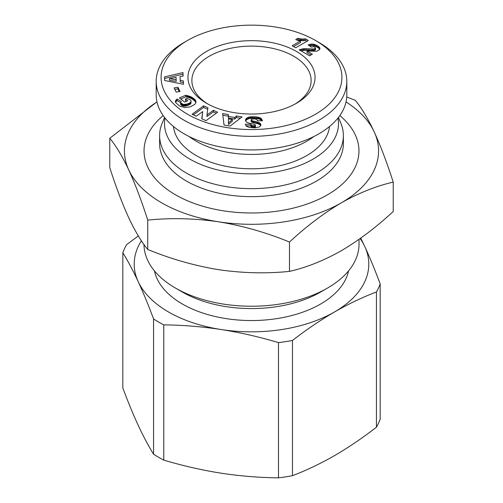 <?xml version="1.0" encoding="UTF-8"?>
<svg xmlns="http://www.w3.org/2000/svg" width="503" height="503" viewBox="0 0 503 503"><rect width="100%" height="100%" fill="white"/><g stroke="black" fill="none" stroke-linecap="round" stroke-linejoin="round"><path stroke-width="0.75" d="M359.023 239.353L359.023 244.162A107.523 62.076 180 0 1 327.535 288.056L320.618 292.048A97.752 56.437 180 0 1 182.382 292.048L175.472 288.056A107.523 62.076 180 0 1 175.465 288.056A107.523 62.076 180 0 1 143.977 244.508M154.459 270.897A97.752 56.437 0 0 0 182.382 304.019A97.752 56.437 0 0 0 283.403 317.456A97.752 56.437 0 0 0 348.541 270.897M327.535 288.056A107.523 62.076 180 0 1 175.472 288.056M338.425 117.469L340.795 123.109A91.886 53.048 180 0 1 343.386 135.615L343.386 143.594A91.886 53.048 180 0 1 286.66 192.605A91.886 53.048 180 0 1 186.525 181.105A91.886 53.048 180 0 1 159.614 143.594L159.614 135.615A91.886 53.048 180 0 1 162.205 123.109L164.575 117.469M163.186 115.596A107.46 62.039 0 0 0 175.516 194.812A107.46 62.039 0 0 0 320.38 198.559A107.46 62.039 0 0 0 339.814 115.596M343.386 135.615A91.886 53.048 180 0 1 316.475 173.126A91.886 53.048 180 0 1 186.525 173.126A91.886 53.048 180 0 1 159.614 135.615M337.959 118.06A86.994 50.225 180 0 1 313.017 159.162A86.994 50.225 180 0 1 213.788 168.907A86.994 50.225 180 0 1 165.041 118.06M313.853 136.527A78.198 45.151 180 0 1 306.792 141.205A78.198 45.151 180 0 1 189.147 136.527M329.54 126.492A78.198 45.151 180 0 1 306.792 155.565A78.198 45.151 180 0 1 223.873 165.877A78.198 45.151 180 0 1 173.46 126.492M315.438 40.441L318.889 42.434A95.306 55.022 180 0 1 346.806 81.341A95.306 55.022 180 0 1 318.889 120.248A95.306 55.022 180 0 1 215.026 132.176A95.306 55.022 180 0 1 156.194 81.341A95.306 55.022 180 0 1 184.111 42.434L187.562 40.441A90.421 52.205 180 0 1 315.438 40.441A90.421 52.205 180 0 1 315.438 114.263A90.421 52.205 180 0 1 187.562 114.263A90.421 52.205 180 0 1 187.562 40.441L184.111 42.434M346.806 81.341L346.806 94.91A95.306 55.022 180 0 1 318.889 133.817A95.306 55.022 180 0 1 215.026 145.744A95.306 55.022 180 0 1 156.194 94.91L156.194 81.341M295.003 104.09A59.624 34.424 0 0 0 311.124 80.543A59.624 34.424 0 0 0 293.664 56.204A59.624 34.424 0 0 0 209.336 56.204A59.624 34.424 0 0 0 191.876 80.543A59.624 34.424 0 0 0 207.997 104.09M206.57 51.413A63.535 36.681 180 0 1 296.424 51.413A63.535 36.681 180 0 1 296.43 103.291L296.43 103.291A63.535 36.681 180 0 1 206.57 103.291A63.535 36.681 180 0 1 206.57 51.413M360.733 238.133L364.801 246.583C369.963 257.775 375.087 270.218 380.174 283.912L380.174 419.15A131.472 75.903 0 0 1 376.433 427.21C362.537 437.962 348.541 447.45 334.445 455.661C320.348 463.728 306.352 470.399 292.457 475.693A131.472 75.903 0 0 1 278.499 477.85C259.517 477.649 240.396 476.096 221.138 473.191C201.885 470.135 182.765 465.772 163.783 460.107A131.472 75.903 0 0 1 153.566 454.203C148.479 445.979 143.355 436.346 138.199 425.305C133.037 414.114 127.913 401.671 122.826 387.976L122.826 252.739C127.913 260.963 133.037 270.595 138.199 281.642A117.3 67.723 180 0 1 141.387 240.767M376.433 427.21L376.433 291.973C362.537 297.26 348.541 303.938 334.445 311.998C320.348 320.21 306.352 329.698 292.457 340.456L292.457 475.693M278.499 477.85L278.499 342.612C259.517 336.941 240.396 332.577 221.138 329.528C201.885 326.623 182.765 325.07 163.783 324.869L163.783 460.107M122.826 252.739A131.472 75.903 0 0 1 126.567 244.678L138.312 235.932M153.566 454.203L153.566 318.965C148.479 305.277 143.355 292.834 138.199 281.642A117.3 67.723 180 0 0 221.138 329.528A117.3 67.723 180 0 0 334.445 311.998A117.3 67.723 180 0 0 364.801 246.583A117.3 67.723 180 0 0 360.135 238.567M278.499 342.612A131.472 75.903 0 0 0 292.457 340.456M376.433 291.973A131.472 75.903 0 0 0 380.174 283.912M163.783 324.869A131.472 75.903 180 0 1 153.566 318.965M346.737 97.004L355.256 100.304C361.443 107.711 367.775 118.262 374.245 131.949C380.714 146.134 387.04 162.865 393.233 182.13L393.233 211.486C376.319 227.18 359.029 240.252 341.355 250.701C323.68 260.661 306.39 267.552 289.476 271.387C266.376 273.745 242.754 273.179 218.61 269.69C194.466 265.71 170.844 258.97 147.744 249.463C141.557 242.056 135.225 231.506 128.755 217.818C122.286 203.627 115.96 186.902 109.767 167.631L109.767 138.281L156.955 101.851M147.744 249.463L147.744 220.107C141.557 200.842 135.225 184.111 128.755 169.926C122.286 156.238 115.96 145.688 109.767 138.281M393.233 182.13C376.319 185.965 359.029 192.863 341.355 202.816C323.68 213.266 306.39 226.337 289.476 242.037L289.476 271.387M289.476 242.037C266.376 232.531 242.754 225.784 218.61 221.804C194.466 218.315 170.844 217.749 147.744 220.107M346.033 101.908A127.077 73.363 180 0 1 374.245 131.949A127.077 73.363 180 0 1 341.355 202.816A127.077 73.363 180 0 1 218.61 221.804A127.077 73.363 180 0 1 128.755 169.926A127.077 73.363 180 0 1 156.967 101.908M292.18 45.773L300.48 40.982A9.79 5.652 180 0 1 295.751 39.53L297.883 38.297L301.989 39.083L305.484 38.832L308.339 40.479L295.682 47.791L292.18 45.773M315.5 47.81L313.891 46.628L311.307 47.106L308.132 44.943L311.15 44.057L313.954 44.22L318.034 46.119L319.864 48.062L319.518 49.703L316.676 51.231L306.981 51.061L312.369 54.173L309.552 55.802L299.191 49.816L304.001 48.697L313.394 49.011L314.941 48.621L315.5 47.81L315.463 49.659L315.463 48.062M224.042 125.046L222.622 113.577L228.4 114.565L228.419 116.426L234.694 117.501L236.435 115.942L242.081 116.91L230.06 126.077L224.042 125.046M179.753 106.164L175.641 102.543L175.56 100.77L177.1 99.053L181.155 101.317L180.659 102.864L183.318 104.461L187.198 104.033L189.738 102.895L190.958 101.769L191.008 100.738L190.279 99.801L186.953 98.362L185.525 98.953L187.782 100.757L184.632 102.071L179.426 97.903L185.871 95.218L192.265 97.488L194.736 99.449L195.881 101.248L195.83 102.889L194.68 104.486L190.021 106.913L184.827 107.567L179.753 106.164M164.519 76.89L182.979 72.577L183.13 76.054L180.074 76.638L180.244 80.417L183.344 80.895L183.494 84.29L164.676 80.518L164.519 76.89M176.182 92.112L174.082 87.937L177.924 87.296L180.024 91.464L176.182 92.112M201.766 118.727L202.722 111.547L196.283 116.199L192.039 114.244L203.671 105.831L207.921 107.793L206.978 114.923L213.366 110.302L217.604 112.257L205.972 120.67L201.766 118.727M254.713 127.856L248.74 127.29L246.124 125.995L245.345 124.14L250.783 124.285L251.487 125.392L252.984 125.807L254.883 125.681L255.499 125.121L254.663 124.423L248.891 123.116L246.696 122.166L245.653 121.047L245.659 119.387L246.828 118.054L249.664 116.929L256.524 116.916L260.686 118.13L261.642 118.991L262.453 120.789L257.234 120.777C257.643 119.714 256.536 119.06 253.914 118.815L251.349 119.406L251.651 120.55L258.705 122.512L260.152 123.373L260.887 124.744L260.372 126.09L259.171 126.989L254.713 127.856M251.167 119.708L251.28 121.827L251.167 121.305L251.651 122.147L251.651 120.55M293.563 46.572L300.48 42.579L300.48 40.982M306.956 41.277L305.484 40.429L305.484 38.832M305.484 40.429L305.334 38.863M305.334 40.46L304.221 40.63L304.221 39.033M304.221 40.63L303.114 40.699L303.114 39.102M303.114 40.699L301.989 40.68L301.989 39.083M301.989 40.68L301.184 40.617L301.184 39.02M301.184 40.617L300.159 40.447L300.159 38.857M300.159 40.447L299.059 40.215L299.059 38.618M299.059 40.215L297.883 39.894L297.883 38.297M297.883 39.894L297.298 40.227M300.901 50.803L304.963 50.262L313.394 50.608L314.941 50.212L314.941 48.621M314.941 50.212L315.463 49.659M314.52 50.401L314.52 48.804M313.394 50.608L313.394 49.011M313.25 50.621L313.25 49.024M312.394 50.627L312.394 49.03M311.231 50.583L311.231 48.992M308.578 50.382L308.578 48.785M307.239 50.306L307.239 48.709M306.057 50.262L306.057 48.665M304.963 50.262L304.963 48.665M304.001 50.294L304.001 48.697M303.171 50.357L303.171 48.76M302.158 50.514L302.158 48.917M301.096 50.74L301.096 49.149M300.109 50.344L300.109 49.445M310.986 54.972L306.981 52.658L306.981 51.061M319.864 49.087L319.864 48.062M319.713 49.357L319.543 47.433M319.543 49.03L319.304 47.144M319.304 48.734L318.764 48.238L318.764 46.641M318.764 48.238L318.034 47.716L318.034 46.119M318.034 47.716L317.116 47.144L317.116 45.547M317.116 47.144L316.639 46.88L316.639 45.283M316.639 46.88L315.695 46.408L315.695 44.811M315.695 46.408L314.796 46.062L314.796 44.465M314.796 46.062L313.954 45.817L313.954 44.22M313.954 45.817L313.363 45.704L313.363 44.107M313.363 45.704L312.25 45.603L312.25 44.006M312.25 45.603L311.15 45.654L311.15 44.057M310.194 44.239L310.194 45.83L311.137 45.66L311.137 44.063M309.194 45.666L309.194 44.528M310.194 45.83L309.666 45.987M228.4 114.565L228.4 116.162L222.823 115.206M240.371 118.211L236.435 117.539L236.435 115.942M236.435 117.539L234.694 119.092L234.694 117.501M234.694 119.092L228.419 118.023L228.419 116.426M228.419 118.023L228.4 116.162M195.925 102.518L195.925 101.411M195.881 102.7L195.881 101.248M195.856 102.782L195.717 100.814M195.717 102.411L195.472 100.367M195.472 101.964L195.139 99.915M195.139 101.512L194.736 99.449M194.736 101.046L194.252 100.575L194.252 98.978M194.252 100.575L193.674 100.091L193.674 98.5M193.674 100.091L193.46 98.324M193.46 99.921L192.863 99.487L192.863 97.89M192.863 99.487L192.265 99.085L192.265 97.488M192.265 99.085L191.656 98.726L191.656 97.129M191.656 98.726L191.052 98.406L191.052 96.809M191.052 98.406L190.43 98.123L190.43 96.532M190.43 98.123L189.939 97.928L189.939 96.331M189.939 97.928L189.279 97.695L189.279 96.098M189.279 97.695L188.543 97.463L188.543 95.866M188.543 97.463L187.726 97.242L187.726 95.645M187.726 97.242L186.839 97.022L186.839 95.425M186.839 97.022L185.871 96.815L185.871 95.218M185.871 96.815L180.734 98.953M186.468 101.304L185.525 100.55L185.525 98.953M191.008 101.669L191.102 101.197M191.008 103.266L190.958 101.769M190.958 103.367L190.694 103.737L190.694 102.147M190.694 103.737L190.291 104.115L190.291 102.518M190.291 104.115L189.738 104.492L189.738 102.895M189.738 104.492L189.021 104.876L189.021 103.278M189.021 104.876L188.172 105.259L188.172 103.662M188.172 105.259L188.084 103.7M188.084 105.297L187.198 105.63L187.198 104.033M187.198 105.63L186.362 105.875L186.362 104.278M186.362 105.875L185.576 106.045L185.576 104.448M185.576 106.045L184.827 106.133L184.827 104.536M184.827 106.133L184.123 106.146L184.123 104.549M184.123 106.146L183.318 106.058L183.318 104.461M183.318 106.058L182.558 105.863L182.558 104.266M182.558 105.863L181.891 105.567L181.891 103.97M181.891 105.567L181.294 105.177L181.294 103.58M181.294 105.177L181.011 103.329M181.011 104.926L180.659 102.864M180.659 104.461L180.52 102.405M180.52 102.562L177.1 100.65L177.1 99.053M177.1 100.65L176.616 101.021L176.616 99.424M176.616 101.021L176.163 101.468L176.163 99.877M176.163 101.468L175.799 101.92L175.799 100.323M175.56 102.304L175.56 100.77M175.799 101.92L175.572 102.342M175.465 102.046L175.465 101.04M183.061 76.066L182.979 72.577M182.979 74.174L164.588 78.474M183.419 84.278L183.344 80.895M183.344 82.492L180.244 82.014L180.244 80.417M180.244 82.014L180.074 76.638M177.924 87.296L177.924 88.886L174.824 89.408M179.282 91.59L177.924 88.886M201.967 118.821L202.722 111.547M216.259 113.232L213.366 111.899L213.366 110.302M213.366 111.899L206.978 116.52L206.978 114.923M207.72 109.296L203.671 107.428L203.671 105.831M203.671 107.428L193.385 114.866M260.787 125.348L260.787 124.254M260.68 125.643L260.548 123.801M260.548 125.398L260.152 123.373M260.152 124.97L259.617 124.574L259.617 122.977M259.617 124.574L259.252 124.367L259.252 122.77M259.252 124.367L258.705 124.109L258.705 122.512M258.705 124.109L258.052 123.857L258.052 122.26M258.052 123.857L257.297 123.619L257.297 122.022M257.297 123.619L256.455 123.386L256.455 121.789M256.455 123.386L255.511 123.16L255.511 121.563M255.511 123.16L253.757 122.801L253.757 121.204M253.757 122.801L252.789 122.569L252.789 120.972M252.789 122.569L252.097 122.355L252.097 120.758M252.097 122.355L251.651 122.147M261.799 120.789L261.642 118.991M261.642 120.588L261.233 120.16L261.233 118.563M261.233 120.16L260.743 119.764L260.743 118.167M260.743 119.764L260.227 119.456L260.227 117.859M260.227 119.456L259.674 119.217L259.674 117.62M259.674 119.217L259.026 118.997L259.026 117.406M259.026 118.997L258.284 118.809L258.284 117.212M258.284 118.809L257.454 118.651L257.454 117.054M257.454 118.651L256.524 118.513L256.524 116.916M256.524 118.513L255.499 118.394L255.499 116.803M255.499 118.394L254.386 118.318L254.386 116.721M254.386 118.318L254.141 116.702M254.141 118.299L253.154 118.268L253.154 116.671M253.154 118.268L252.236 118.268L252.236 116.671M252.236 118.268L251.374 118.306L251.374 116.709M251.374 118.306L250.576 118.387L250.576 116.79M250.576 118.387L249.834 118.501L249.834 116.903M249.834 118.501L249.664 116.929M249.664 118.526L248.847 118.727L248.847 117.13M248.847 118.727L248.092 118.978L248.092 117.388M248.092 118.978L247.426 119.286L247.426 117.689M247.426 119.286L246.841 119.645L246.841 118.048M246.841 119.645L246.828 118.054M246.828 119.651L246.319 120.066L246.319 118.469M246.319 120.066L245.929 120.519L245.929 118.922M245.929 120.519L245.659 120.984L245.659 119.387M245.508 120.594L245.508 119.89M255.417 125.31L255.417 126.907L255.499 125.121M255.417 126.907L254.883 127.278L254.883 125.681M254.883 127.278L254.285 127.416L254.285 125.819M254.285 127.416L253.33 127.435L253.33 125.838M253.33 127.435L252.984 127.404L252.984 125.807M252.984 127.404L252.129 127.246L252.129 125.649M252.129 127.246L251.487 126.989L251.487 125.392M251.487 126.989L251.293 125.253M251.293 126.85L250.934 124.832M250.934 126.429L250.783 124.285M250.783 125.882L245.923 125.75M228.481 124.493L232.348 121.116L232.348 119.519L228.425 118.846L228.481 124.493L228.425 118.846M169.423 80.266L176.188 81.348L176.081 77.393L169.423 78.669L169.423 80.266M228.481 122.902L232.348 119.519M169.423 78.669L176.188 79.751M309.747 50.47L309.747 48.873M254.468 122.946L254.468 121.349M260.686 119.727L260.686 118.13M182.382 292.048L175.465 288.056M251.154 121.474L251.154 119.877"/></g></svg>
